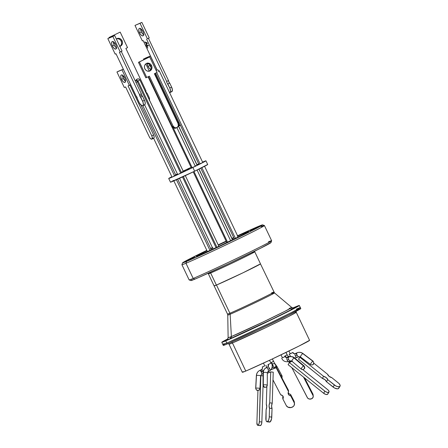 <?xml version="1.0" encoding="UTF-8"?>
<svg xmlns="http://www.w3.org/2000/svg" width="448" height="448" viewBox="0 0 448 448"><rect width="100%" height="100%" fill="white"/><g stroke="black" fill="none" stroke-linecap="round" stroke-linejoin="round"><path stroke-width="0.67" d="M295.249 312.53A37.223 0.823 154.6 0 1 296.257 312.267L288.859 316.35L265.675 327.69L232.434 342.961A37.223 0.823 154.6 0 1 229.006 344.198L242.346 372.294A37.223 0.823 -25.4 0 0 245.778 371.056L232.434 342.961A1.372 1.238 67.2 0 0 231.42 342.166A1.372 1.238 -112.8 0 1 232.434 342.961L229.006 344.198L228.29 343.521M226.778 343.045A42.924 0.946 154.6 0 1 222.824 344.473A42.924 0.946 -25.4 0 0 226.778 343.045L227.22 343.974L226.778 343.045L222.846 344.411L223.86 343.728L222.902 344.49L226.778 343.045L225.747 340.872A42.924 0.946 154.6 0 1 221.794 342.3A42.924 0.946 154.6 0 1 227.87 338.845L221.816 342.244L225.747 340.872L226.778 343.045L228.62 342.261L226.778 343.045A42.924 0.946 -25.4 0 0 270.553 322.829A42.924 0.946 -25.4 0 0 300.373 307.647A42.924 0.946 154.6 0 1 270.553 322.829A42.924 0.946 154.6 0 1 226.778 343.045M221.794 342.3L223.266 345.402A42.924 0.946 -25.4 0 0 227.22 343.974A42.924 0.946 -25.4 0 0 270.995 323.758A42.924 0.946 -25.4 0 0 300.815 308.577L300.373 307.647A42.924 0.946 154.6 0 0 296.419 309.075L297.926 308.454L296.419 309.075M224.302 344.658L223.289 345.341L223.77 345.318L229.062 343.19L256.883 330.478L288.478 315.213L300.742 308.56M298.368 309.383L296.862 310.005M296.257 312.267A37.223 0.823 154.6 0 1 270.396 325.427A37.223 0.823 154.6 0 1 232.434 342.961L245.778 371.056A37.223 0.823 -25.4 0 0 283.735 353.528A37.223 0.823 -25.4 0 0 309.596 340.362L296.257 312.267L296.184 311.282M243.242 371.65L242.368 372.243L242.782 372.221L247.369 370.378L271.499 359.352L298.894 346.114L309.529 340.346M300.35 307.709L290.69 312.95L271.544 322.353L228.62 342.261L271.544 322.353L293.059 311.741L300.3 307.63M186.956 169.781L188.563 169.047L186.956 169.781M195.115 165.911L195.832 165.614L195.149 165.984M181.518 172.659L178.78 174.037M193.732 166.947L191.391 167.994M198.722 164.338L201.746 162.96L198.722 164.338M183.21 171.175L185.573 170.117L182.588 171.59M175.711 174.916L177.498 174.115M177.503 174.138L175.476 175.151M181.384 172.379L183.473 171.45L181.395 172.497M187.645 169.243L189.258 168.51L187.645 169.243M181.278 172.631L183.316 171.69L181.121 172.754M173.606 176.198L176.624 174.821L173.606 176.198M168.711 178.472L170.481 182.196A20.602 0.454 -25.4 0 0 194.656 171.198L192.886 167.474A20.602 0.454 154.6 0 1 168.711 178.472A20.602 0.454 154.6 0 1 171.847 176.702L168.784 178.388L170.99 177.626L189.314 169.193L203.818 162.042L205.828 160.798L202.58 162.109A20.602 0.454 154.6 0 1 205.934 160.798A20.602 0.454 154.6 0 1 192.886 167.474L194.656 171.198L207.598 164.522M175.65 174.782A20.602 0.454 154.6 0 1 177.402 173.919L175.65 174.782M198.694 163.845L196.913 164.657A20.602 0.454 154.6 0 1 198.694 163.845M191.089 167.356L183.182 171.114A20.602 0.454 154.6 0 1 191.089 167.356M191.464 167.72L191.184 167.815L191.442 167.67M194.964 165.978L195.821 165.626L194.998 166.057M181.205 172.805L178.674 174.07M193.469 167.104L191.61 167.894M198.89 164.086L198.033 164.438L198.856 164.007M182.997 171.276L183.938 170.951M175.437 175.045L177.542 174.098L175.762 175.017M181.462 172.542L183.31 171.696L181.485 172.592M181.35 172.39L183.456 171.45L181.434 172.48M173.589 180.438L172.598 180.953M170.554 182.112L194.656 171.198A20.602 0.454 -25.4 0 0 207.704 164.522L205.934 160.798M191.352 167.91L191.055 168.028L191.335 167.871M198.822 164.119L198.022 164.45L198.783 164.041M273.504 361.351L271.432 362.382L273.51 361.346L272.362 358.943L275.072 364.224C275.083 363.804 274.305 363.67 272.737 363.815M272.255 364.062A6.25 0.566 64.7 0 0 274.551 367.668A6.25 0.566 -115.3 0 1 272.255 364.062M274.562 367.657A2.128 2.122 -129 0 0 274.966 364.073A2.128 2.122 51 0 1 274.562 367.657M136.959 79.212L137.329 79.038A1.921 1.915 51 0 1 139.888 79.957L183.249 171.282L139.888 79.957L137.889 80.948L139.888 79.957A1.921 1.915 -129 0 0 137.329 79.038L136.959 79.212A1.921 1.915 -129 0 0 136.55 79.475A1.921 1.915 51 0 1 136.959 79.212M185.321 175.638L218.893 246.327L199.03 255.36A28.913 0.638 154.6 0 1 196.459 256.284A28.913 0.638 154.6 0 1 206.993 250.712L197.938 255.338L196.498 256.295L199.03 255.36A28.913 0.638 154.6 0 0 228.508 241.752A28.913 0.638 154.6 0 0 248.696 231.476L248.696 231.476A28.913 0.638 154.6 0 0 246.126 232.4L246.355 232.887L246.126 232.4L248.433 231.711L242.032 235.122L218.893 246.327M183.26 171.276L139.888 79.957M272.255 367.394L273.325 367.853L275.145 367.27A2.128 2.122 -129 0 0 275.722 364.706L275.722 364.706A2.128 2.122 51 0 1 275.162 367.254M280.834 375.575A2.128 1.103 151.6 0 1 282.072 375.956A2.128 1.103 151.6 0 1 281.669 377.188A2.128 1.103 -28.4 0 0 282.061 375.934L276.819 366.251A2.128 1.103 151.6 0 1 276.567 367.332A2.128 1.103 -28.4 0 0 276.808 366.24L274.714 363.664M274.742 363.709A2.128 2.122 51 0 1 275.722 364.706A2.128 2.122 -129 0 0 274.742 363.709M136.55 79.475A1.921 1.915 -129 0 0 135.957 80.354M261.75 371.784A2.128 0.706 64.2 0 1 261.475 369.606M259.722 370.457A6.25 5.897 68.2 0 0 256.469 375.502A6.25 5.897 -111.8 0 1 259.722 370.457A2.128 0.706 64.2 0 1 261.29 372.114A2.128 0.706 -115.8 0 0 259.722 370.457A2.128 0.706 64.2 0 0 259.706 370.462A2.128 0.706 64.2 0 1 259.706 370.462A2.128 0.706 -115.8 0 0 259.694 370.468L261.481 369.606C262.506 368.721 262.752 367.858 262.214 367.018L262.332 366.979A1.994 1.876 -111.8 0 1 261.492 369.594A2.128 0.706 64.2 0 1 263.066 371.258L261.29 372.114A2.128 0.706 64.2 0 1 261.565 374.293A2.128 0.706 -115.8 0 0 261.29 372.114L263.066 371.258A2.128 0.706 64.2 0 1 263.206 371.577A2.128 0.706 -115.8 0 0 263.066 371.258A2.128 0.706 -115.8 0 0 261.492 369.594A2.128 0.706 -115.8 0 0 261.481 369.606A1.994 1.876 68.2 0 0 262.332 366.979L263.486 366.363M256.469 375.502A2.128 0.314 3.1 0 1 258.821 375.413A2.128 0.314 3.1 0 1 260.613 375.816A2.128 0.314 -176.9 0 0 258.832 375.418A2.128 0.314 -176.9 0 0 256.469 375.502L255.78 388.214A1.921 1.814 68.2 0 0 257.505 390.298L257.897 390.337A1.921 1.814 68.2 0 0 258.737 390.214A1.921 1.814 -111.8 0 1 257.897 390.337L257.505 390.298A1.921 1.814 -111.8 0 1 255.78 388.214A2.128 0.314 3.1 0 1 258.143 388.125A2.128 0.314 3.1 0 1 259.93 388.528C259.386 389.883 258.978 390.449 258.714 390.219C257.387 390.046 256.911 391.53 255.679 388.304A2.128 0.314 3.1 0 1 255.78 388.214L256.469 375.502A2.128 0.314 -176.9 0 0 256.362 375.592A2.128 0.314 3.1 0 1 256.469 375.502M259.918 388.494A2.128 0.314 -176.9 0 0 258.026 388.119A2.128 0.314 -176.9 0 0 255.78 388.214M264.796 365.842L263.491 363.093L264.796 365.842L262.332 366.979L264.796 365.842M210.011 250.46L176.428 179.738L210.011 250.46M174.535 175.75L141.019 105.168L174.535 175.75M259.93 388.528L260.613 375.822L261.565 374.293A2.128 0.706 64.2 0 1 261.548 374.298M265.95 365.226L266.672 367.494M287.134 354.928L284.704 356.115L287.235 354.861L285.958 352.453L287.134 354.928M289.027 356.938A2.128 2.01 -119.1 0 0 288.462 356.765A2.128 2.01 60.9 0 1 289.027 356.938A2.128 1.299 65.6 0 0 288.96 356.972C291.239 356.244 293.143 356.58 294.666 357.974A2.128 0.61 130.2 0 0 294.162 358.036A2.128 0.61 -49.8 0 1 294.666 357.98L297.091 357.459A2.128 0.902 -114.8 0 1 295.4 355.953A2.128 0.902 -114.8 0 1 295.282 353.606A1.994 1.803 61.9 0 1 292.79 352.565L289.29 354.183M178.349 125.821L197.142 165.407L178.349 125.821M198.906 169.126L232.484 239.831L198.906 169.126M288.215 356.485A2.128 2.01 60.9 0 1 289.772 356.686A2.128 2.01 -119.1 0 0 288.215 356.485M271.488 362.958A6.25 5.225 -113.5 0 1 269.545 370.826M269.461 370.866A2.128 1.17 -116.2 0 0 269.489 370.854A2.128 1.17 -116.2 0 0 269.623 368.474A2.128 1.17 -116.2 0 0 267.635 367.018A1.994 1.663 66.5 0 0 268.274 364.487L268.8 364.162M267.254 385.263A2.128 0.543 -179.8 0 0 265.558 384.798A2.128 0.543 -179.8 0 0 263.312 385.05L263.357 372.613A6.25 5.225 -113.5 0 1 266.073 367.791A2.128 1.17 63.8 0 1 268.061 369.247L269.623 368.474L268.061 369.247A2.128 1.17 63.8 0 1 267.926 371.622A2.128 1.17 -116.2 0 0 268.061 369.247A2.128 1.17 -116.2 0 0 266.073 367.791A6.25 5.225 66.5 0 0 263.357 372.613A2.128 0.543 0.2 0 1 265.748 372.366A2.128 0.543 0.2 0 1 267.322 372.898A2.128 0.543 -179.8 0 0 265.748 372.366A2.128 0.543 -179.8 0 0 263.357 372.613L263.312 385.05A1.921 1.607 66.5 0 0 264.964 387.167L265.322 387.218A1.921 1.607 66.5 0 0 266.112 387.117A1.921 1.607 -113.5 0 1 265.322 387.218L264.964 387.167A1.921 1.607 -113.5 0 1 263.312 385.05A2.128 0.543 0.2 0 1 265.703 384.81A2.128 0.543 0.2 0 1 267.277 385.342A2.128 0.543 0.2 0 1 266.986 385.61A1.921 1.607 -113.5 0 1 266.112 387.117M135.537 80.522L135.251 80.651L135.537 80.522A1.921 1.053 63.8 0 1 137.329 81.838A1.921 1.053 -116.2 0 0 135.537 80.522M135.99 82.477L137.329 81.838L135.99 82.477M267.949 364.61L270.945 363.233L269.539 360.27L270.945 363.233L268.274 364.487A1.994 1.663 -113.5 0 1 267.635 367.018A2.128 1.17 -116.2 0 0 267.607 367.035C268.246 366.934 268.363 366.128 267.949 364.61M216.065 247.654L182.493 176.96L216.065 247.654M180.695 173.169L137.329 81.838L180.695 173.169M263.043 385.403A2.128 0.543 -179.8 0 1 263.312 385.05A2.128 0.543 0.2 0 0 263.021 385.325C264.214 388.399 264.796 387.016 266.095 387.122C266.521 387.218 266.913 386.624 267.277 385.342L267.322 372.898L267.926 371.622A2.128 1.17 63.8 0 1 267.898 371.633M263.357 372.613A2.128 0.543 -179.8 0 0 263.066 372.882A2.128 0.543 0.2 0 1 263.357 372.613M263.021 385.325L263.066 372.882C262.853 371.078 263.85 369.387 266.045 367.802A2.128 1.17 -116.2 0 0 266.011 367.825A2.128 1.17 63.8 0 1 266.045 367.802A2.128 1.17 63.8 0 1 266.073 367.791M271.471 362.914L271.796 362.785C273.157 366.257 272.384 368.95 269.489 370.854A2.128 1.17 63.8 0 0 269.623 368.474A2.128 1.17 63.8 0 0 267.635 367.018M135.15 80.702L135.302 80.623C136.298 80.035 137.256 80.293 138.18 81.39L137.329 81.838L138.163 81.39M296.996 352.811A2.128 0.902 -114.8 0 1 297.018 352.806L295.305 353.595A2.128 0.902 65.2 0 0 295.282 353.606A2.128 0.902 65.2 0 0 295.4 355.953L297.114 355.163A2.128 0.902 65.2 0 0 298.805 356.67A2.128 0.902 -114.8 0 1 298.805 356.67A2.128 0.902 -114.8 0 1 297.114 355.163A2.128 0.902 -114.8 0 1 296.996 352.811A6.25 5.656 61.9 0 1 302.786 353.578A2.128 0.409 -52.9 0 1 303.01 353.545A2.128 0.409 127.1 0 0 302.786 353.578L312.855 361.2A1.921 1.742 61.9 0 1 313.404 363.838L313.197 364.157A1.921 1.742 61.9 0 1 312.575 364.728A1.921 1.742 -118.1 0 0 313.197 364.157L313.404 363.838A1.921 1.742 -118.1 0 0 312.855 361.2A2.128 0.409 -52.9 0 1 313.079 361.161C314.054 363.222 313.891 364.409 312.598 364.717C312.525 365.081 311.83 365.025 310.509 364.56A2.128 0.409 -52.9 0 1 311.22 362.953A2.128 0.409 -52.9 0 1 312.855 361.2L302.786 353.578A2.128 0.409 127.1 0 0 301.151 355.331A2.128 0.409 127.1 0 0 300.44 356.938A2.128 0.409 -52.9 0 1 301.157 355.326A2.128 0.409 -52.9 0 1 302.786 353.578A6.25 5.656 -118.1 0 0 296.996 352.811A2.128 0.902 65.2 0 0 297.114 355.163L295.4 355.953A2.128 0.902 65.2 0 0 297.091 357.459A2.128 0.902 65.2 0 0 297.108 357.448M158.222 71.551L159.342 71.07C158.418 70.006 157.534 69.714 156.699 70.19L156.526 70.28A1.921 0.818 65.2 0 0 156.262 70.784A1.921 0.818 -114.8 0 1 156.526 70.28L156.128 70.498M290.875 356.546L289.122 354.284L290.242 353.797L288.926 351.019L290.242 353.797L292.79 352.565A1.994 1.803 -118.1 0 0 295.282 353.606M156.716 72.587L199.993 163.733L156.716 72.587M201.863 167.664L235.446 238.386L201.863 167.664M310.733 364.521A2.128 0.409 -52.9 0 1 310.509 364.56L300.44 356.938A2.128 0.409 -52.9 0 0 300.67 356.905M297.018 352.806L297.018 352.806C299.118 351.938 301.112 352.184 303.01 353.545L313.079 361.161M291.838 352.946L292.964 352.458C293.619 353.534 294.398 353.909 295.305 353.595A2.128 0.902 -114.8 0 1 296.996 355.102M312.855 361.2A2.128 0.409 127.1 0 0 311.298 362.841A2.128 0.409 127.1 0 0 310.481 364.51M282.436 357.812L285.13 356.524L282.436 357.812L281.019 354.827L282.436 357.812M281.674 358.131C282.878 361.127 285.387 362.258 289.212 361.53A2.128 1.299 -114.4 0 1 287.174 360.186A2.128 1.299 -114.4 0 1 287.42 357.672A1.994 1.574 63 0 1 285.13 356.524L285.522 356.306L285.13 356.524A1.994 1.574 -117 0 0 287.42 357.672A2.128 1.299 65.6 0 0 287.174 360.186A2.128 1.299 65.6 0 0 289.212 361.53A2.128 1.299 65.6 0 0 289.246 361.514M304.13 366.01A2.128 0.61 130.2 0 0 303.576 365.999L294.162 358.036A6.25 4.945 -117 0 0 288.921 356.989A6.25 4.945 63 0 1 294.162 358.036L303.576 365.999A1.921 1.523 63 0 1 304.192 368.598L304.024 368.9A1.921 1.523 63 0 1 303.475 369.438A1.921 1.523 63 0 1 301.829 369.124A2.128 0.61 -49.8 0 1 301.33 369.186A2.128 0.61 -49.8 0 1 301.851 367.668A2.128 0.61 -49.8 0 1 303.576 365.999A2.128 0.61 -49.8 0 1 304.08 365.938C305.43 368.794 304.606 368.105 303.492 369.426C303.442 369.818 302.725 369.734 301.33 369.186L291.917 361.228A2.128 0.61 -49.8 0 1 292.438 359.705A2.128 0.61 -49.8 0 1 294.162 358.036A2.128 0.61 130.2 0 0 292.438 359.705A2.128 0.61 130.2 0 0 291.917 361.228A2.128 0.61 -49.8 0 0 292.415 361.166M173.163 127.68L192.186 167.742L173.163 127.68M193.978 171.522L227.55 242.217L193.978 171.522M288.674 359.503L287.174 360.186L288.674 359.503A2.128 1.299 65.6 0 0 290.713 360.847A2.128 1.299 -114.4 0 1 288.674 359.503A2.128 1.299 -114.4 0 1 288.921 356.989A2.128 1.299 65.6 0 0 288.674 359.503M290.746 360.83A2.128 1.299 -114.4 0 1 290.713 360.847L289.212 361.53M288.921 356.989A2.128 1.299 -114.4 0 1 288.954 356.972L287.454 357.655A2.128 1.299 65.6 0 0 287.42 357.672M284.76 356.625L285.522 356.306C286.233 357.42 286.877 357.868 287.454 357.655M303.475 369.438A1.921 1.523 -117 0 0 304.024 368.9L304.192 368.598A1.921 1.523 -117 0 0 303.576 365.999A2.128 0.61 130.2 0 0 301.941 367.545A2.128 0.61 130.2 0 0 301.274 369.113M214.133 285.891L227.528 314.104A25.648 0.566 -25.4 0 0 229.891 313.253L216.496 285.04L229.891 313.253C232.036 312.407 245.353 306.393 260.893 298.822C276.158 291.368 275.324 291.29 271.505 292.953M227.326 339.522L228.127 337.725A35.241 0.778 -25.4 0 0 231.375 336.56L263.06 322.006L284.995 311.27L291.794 307.496L274.484 292.902A25.866 0.571 154.6 0 0 272.11 293.765C275.957 292.09 276.797 292.169 261.408 299.69C245.734 307.322 232.305 313.387 230.143 314.233A2.402 2.167 67.2 0 0 229.891 313.253A2.402 2.167 -112.8 0 1 230.143 314.233A25.866 0.571 154.6 0 1 227.758 315.09L227.528 314.104L229.891 313.253A25.648 0.566 -25.4 0 0 256.049 301.168A25.648 0.566 -25.4 0 0 273.868 292.096L271.594 292.914M260.473 263.889L274.484 292.902A25.866 0.571 154.6 0 1 256.637 301.997A25.866 0.571 154.6 0 1 230.143 314.233L227.758 315.09L228.127 337.725L231.375 336.56L230.143 314.233L231.375 336.56A2.402 2.167 -112.8 0 1 230.205 338.699A2.402 2.167 67.2 0 0 231.375 336.56A35.241 0.778 -25.4 0 0 267.473 319.889A35.241 0.778 -25.4 0 0 291.794 307.496L289.162 308.42M293.558 308.034L290.926 309.887L268.794 320.874L230.205 338.699L275.447 317.649L292.561 309.002L294.314 307.815L290.931 309.081M292.824 308A42.924 0.946 154.6 0 1 295.389 306.902A42.924 0.946 154.6 0 1 299.342 305.48A42.924 0.946 154.6 0 1 269.522 320.656A42.924 0.946 154.6 0 1 225.747 340.872L251.67 329.134L280.963 315.101L298.312 306.219L299.32 305.536L298.844 305.558L292.824 308M227.657 339.298L226.778 339.892L227.192 339.875L230.205 338.699L230.535 337.725M260.238 226.016L250.09 230.894L260.238 226.016M237.619 235.9L246.501 231.784L237.614 236.118M194.538 257.057L184.397 261.934L194.538 257.057M208.79 251.093L198.649 255.97L208.79 251.093M241.64 235.575L231.498 240.453L241.64 235.575M260.473 263.861L243.068 272.765L216.384 285.09L210.638 272.994A1.372 1.243 67.3 0 0 210.101 272.384A1.372 1.243 -112.7 0 1 210.638 272.994L208.359 273.812L214.099 285.908A25.687 0.566 -25.4 0 0 216.384 285.09A25.687 0.566 -25.4 0 0 242.57 273A25.687 0.566 -25.4 0 0 260.506 263.872L254.761 251.782A25.687 0.566 154.6 0 1 236.824 260.91A25.687 0.566 154.6 0 1 210.638 272.994L216.384 285.09L214.334 285.701M182.566 262.858A44.296 0.974 154.6 0 1 206.825 250.359L184.822 261.436L182.622 262.903L186.502 261.47A44.296 0.974 154.6 0 1 182.566 262.858L181.91 264.684A45.668 1.008 -25.4 0 0 185.97 263.256A45.668 1.008 -25.4 0 0 232.971 241.55A45.668 1.008 -25.4 0 0 264.404 225.518L262.573 224.862A44.296 0.974 154.6 0 1 232.086 240.419A44.296 0.974 154.6 0 1 186.502 261.47L185.97 263.256L193.189 278.449L194.891 279.143A44.296 0.974 -25.4 0 0 239.624 258.507A44.296 0.974 -25.4 0 0 270.984 242.581L271.639 240.75A45.668 1.008 154.6 0 1 239.299 257.169A45.668 1.008 154.6 0 1 193.189 278.449A45.668 1.008 -25.4 0 0 239.747 256.956A45.668 1.008 -25.4 0 0 271.639 240.727L264.421 225.529A45.668 1.008 154.6 0 1 232.529 241.763A45.668 1.008 154.6 0 1 185.97 263.256A45.668 1.008 154.6 0 1 181.91 264.712L189.129 279.905A45.668 1.008 -25.4 0 0 193.189 278.449L185.97 263.256L186.502 261.47L209.311 251.194L239.893 236.639L260.333 226.324L262.534 224.857L258.653 226.29A44.296 0.974 154.6 0 1 262.573 224.862M268.369 241.853A45.668 1.008 154.6 0 1 271.639 240.75M210.812 248.83A28.913 0.638 154.6 0 1 212.565 247.979L210.812 248.83M218.355 245.19A28.913 0.638 154.6 0 1 226.262 241.433L218.355 245.19M232.081 238.711A28.913 0.638 154.6 0 1 233.85 237.894L232.081 238.711M237.726 236.118A28.913 0.638 154.6 0 1 246.126 232.4L237.726 236.118M261.156 226.66A45.668 1.008 154.6 0 1 264.421 225.529M207.99 273.347L208.359 273.812A25.687 0.566 154.6 0 0 210.638 272.994C212.738 272.177 225.977 266.202 241.601 258.597C256.945 251.104 256.256 250.958 252.482 252.599A25.687 0.566 154.6 0 1 254.761 251.782L254.632 251.199M270.928 242.536L260.775 248.136L229.236 263.463L198.962 277.396L192.209 280.218L191.016 280.577L192.097 279.748M258.653 226.29L237.558 235.771A44.296 0.974 154.6 0 1 258.653 226.29M233.699 237.563L231.93 238.392A44.296 0.974 154.6 0 1 233.699 237.563M226.117 241.125L218.204 244.877A44.296 0.974 154.6 0 1 226.117 241.125M212.414 247.654L210.655 248.506A44.296 0.974 154.6 0 1 212.414 247.654M237.199 236.113L246.506 231.79L237.703 236.079M212.918 247.733L210.633 248.875M193.189 278.449A45.668 1.008 154.6 0 1 189.146 279.922L190.977 280.571A44.296 0.974 -25.4 0 0 194.891 279.143L193.189 278.449M212.542 247.929L210.795 248.797M328.978 392.062A3.091 1.428 -148.8 0 0 327.785 389.726L302.82 369.634L328.21 390.107L329.011 391.272L328.67 392.336L327.477 392.426L325.377 391.541L289.374 362.594L291.973 361.278L289.374 362.594L324.89 391.188L323.63 393.271A3.091 1.428 31.2 0 0 327.41 394.419L328.67 392.336A3.091 1.428 -148.8 0 1 324.89 391.188L323.63 393.271L288.109 364.678L289.374 362.594L288.109 364.678L323.63 393.271L325.702 394.386L327.41 394.419A3.091 1.428 31.2 0 0 327.718 394.145L328.978 392.062A3.091 1.428 -148.8 0 1 328.67 392.336L327.645 394.24M338.671 388.416L337.327 388.853L334.488 387.99L326.486 381.746A3.433 1.59 31.2 0 0 322.336 378.403L298.486 359.201L322.336 378.403L325.052 379.753L326.486 381.746L327.746 379.663A3.433 1.59 -148.8 0 0 323.596 376.326L322.336 378.403L323.596 376.326L299.746 357.118L298.486 359.201L300.3 356.838L299.746 357.118L323.596 376.326L326.312 377.67L327.746 379.663L334.359 384.983L333.094 387.066A4.29 1.988 31.2 0 0 338.341 388.662L339.606 386.579A4.29 1.988 -148.8 0 1 334.359 384.983L333.094 387.066L326.486 381.746L327.746 379.663L335.748 385.907L337.943 386.702L339.606 386.579L338.341 388.662A4.29 1.988 31.2 0 0 338.772 388.276L340.032 386.193A4.29 1.988 -148.8 0 1 339.606 386.579L340.127 385.991L340.077 385.095L338.968 383.482L331.761 377.63L329.045 376.286L327.611 374.293L313.79 363.166L327.611 374.293A3.433 1.59 -148.8 0 0 331.761 377.63L338.374 382.956A4.29 1.988 -148.8 0 1 340.032 386.193M116.329 38.998A4.155 3.746 -112.8 0 1 117.107 38.545A4.155 3.746 -112.8 0 1 122.08 40.734L121.184 41.11A4.155 3.746 67.2 0 0 116.67 38.763M115.058 43.254L115.343 44.022A4.155 3.746 -112.8 0 1 115.237 43.786M149.453 100.083A4.29 3.875 -112.8 0 0 149.066 97.272L147.14 93.212A1.719 1.551 -112.8 0 1 145.992 92.243L147.14 93.212L149.066 97.272L149.509 98.885L149.346 100.509M109.183 37.951L108.976 37.514L120.182 32.11L127.546 47.617L125.877 48.429L145.958 90.731L145.992 92.243A1.719 1.551 -112.8 0 1 145.958 90.731L125.877 48.429L127.546 47.617L120.182 32.11L108.976 37.514L109.878 37.139L110.074 37.548L109.878 37.139L108.976 37.514L109.183 37.951M119.594 46.508L120.747 45.59L121.453 44.246L121.61 42.672L121.184 41.11L120.243 39.799L118.933 38.937L116.721 38.752M115.69 44.632A4.155 3.746 -112.8 0 1 115.343 44.022L115.752 44.722M119.801 46.379L121.649 45.214L122.354 43.865L122.506 42.291L122.08 40.734L121.145 39.418L119.834 38.562L118.356 38.282L116.306 39.015M119.857 46.362A4.155 3.746 67.2 0 0 121.184 41.11L122.08 40.734A4.155 3.746 -112.8 0 1 120.322 46.206A4.155 3.746 -112.8 0 1 119.829 46.368M146.227 63.594L148.422 63.778L149.722 64.635L150.651 65.934L151.553 65.554A4.122 3.718 -112.8 0 1 149.8 70.986A4.122 3.718 -112.8 0 1 144.866 68.818L144.441 67.267L144.592 65.71L145.298 64.372L146.44 63.465L147.857 63.123L149.324 63.403L150.618 64.254L151.553 65.554L151.973 67.105L151.822 68.667L151.122 70L149.974 70.907L148.562 71.249L147.095 70.969L145.796 70.118L144.866 68.818A4.122 3.718 -112.8 0 1 146.614 63.386A4.122 3.718 -112.8 0 1 151.553 65.554L150.651 65.934A4.122 3.718 67.2 0 0 146.177 63.61M148.781 57.299L138.471 62.322L145.835 77.829L138.471 62.322L149.682 56.918L139.373 61.947L146.737 77.454L149.38 76.16L173.09 126.09L174.759 127.708L176.921 127.658L178.304 125.978L178.102 123.642L154.398 73.718L157.041 72.425L149.682 56.918L148.781 57.299M176.792 127.719L175.89 128.094A3.091 2.789 67.2 0 1 172.189 126.47L173.09 126.09A3.091 2.789 -112.8 0 0 176.792 127.719A3.091 2.789 -112.8 0 0 178.102 123.642L154.398 73.718L157.041 72.425L149.682 56.918L139.373 61.947L146.737 77.454L149.38 76.16L173.09 126.09L172.189 126.47L148.506 76.591L172.189 126.47L173.858 128.083L176.019 128.038M149.335 71.142A4.122 3.718 67.2 0 0 150.651 65.934L151.071 67.48L150.92 69.042L150.22 70.381L149.072 71.288M139.373 61.947L138.471 62.322L139.373 61.947M146.737 77.454L145.835 77.829L146.737 77.454M149.481 64.417A4.122 1.775 -116 0 0 149.918 65.509L148.075 66.41A4.122 1.775 64 0 1 147.308 63.51M150.399 56.011L145.348 58.128L150.399 56.011L157.063 70.045L150.399 56.011L143.511 59.03L143.836 59.707L143.511 59.03L150.399 56.011M179.01 124.841L179.698 125.283M180.001 125.345L180.482 125.143M151.172 67.463L149.363 64.036M148.753 57.31L148.562 56.907L148.753 57.31M145.807 63.868L149.268 71.159L145.807 63.868M178.433 126.19L178.909 125.009L178.332 122.886L154.874 73.483L178.332 122.886A3.091 1.333 64 0 1 178.601 126.084M151.127 69.507L149.806 68.835L148.456 67.122L147.526 64.932L147.336 63.006M179.071 122.528L178.332 122.886L179.071 122.528M178.461 126.179L180.298 125.283A3.091 1.333 -116 0 0 180.365 125.244M150.78 69.44A4.122 1.775 64 0 1 148.075 66.41L149.918 65.509A4.122 1.775 -116 0 0 151.054 67.323M122.584 75.197L124.785 77.986A4.122 1.775 64 0 1 124.953 82.376A4.122 1.775 64 0 1 121.509 79.363A4.122 1.775 64 0 1 121.335 74.973A4.122 1.775 64 0 1 124.785 77.986L125.49 80.17L125.199 82.191L124.152 82.376L122.763 81.312L121.195 78.624L120.736 76.53L121.094 75.158L121.733 74.889L122.584 75.197A4.122 1.775 -116 0 0 123.346 78.467L121.509 79.363L123.346 78.467L122.601 75.068M123.318 69.177L118.776 71.086L123.318 69.177M152.438 137.799L153.126 138.236M153.434 138.298L154.067 137.838L154.179 137.066L153.602 134.943L129.926 85.086L153.602 134.943L151.76 135.839L128.055 85.91L129.349 85.366L121.99 69.86L116.939 71.982L124.298 87.489L125.597 86.946L149.587 137.407L150.601 138.695L151.861 139.149L152.337 137.967L151.76 135.839A3.091 1.333 64 0 1 151.889 139.132A3.091 1.333 64 0 1 149.307 136.87L125.597 86.946L124.298 87.489L116.939 71.982L118.776 71.086L123.334 69.205L121.99 69.86L129.349 85.366L130.698 84.711L128.055 85.91L151.76 135.839L153.602 134.943A3.091 1.333 -116 0 1 153.726 138.236L151.889 139.132M125.541 81.256L123.346 78.467A4.122 1.775 -116 0 0 125.541 81.25M139.541 32.799A4.155 1.786 64 0 1 139.373 28.375A4.155 1.786 64 0 1 142.845 31.416L143.556 33.617L143.472 35.308L142.974 35.862L141.753 35.616L140.347 34.182L139.222 32.054L138.762 29.943L139.121 28.566L139.765 28.291L141.098 28.963L142.845 31.416A4.155 1.786 64 0 1 143.013 35.846A4.155 1.786 64 0 1 139.541 32.799L141.378 31.903L139.541 32.799M140.616 28.599A4.155 1.786 -116 0 0 141.378 31.903L140.633 28.476M147.398 38.802L140.034 23.296L134.982 25.413L142.346 40.919L143.164 40.578L157.147 70.022L143.164 40.578L142.346 40.919L134.982 25.413L141.876 22.4L134.982 25.413L141.876 22.4L149.234 37.906L141.876 22.4L140.034 23.296L147.398 38.802L149.234 37.906L147.398 38.802M169.54 92.646L170.419 92.014L170.576 90.938L169.77 87.987L166.981 82.802L166.667 81.446L146.58 39.144L166.667 81.446L168.504 80.55L148.439 38.293L168.504 80.55A1.719 0.739 -116 0 0 169.68 83.031L168.818 81.906L168.504 80.55L166.667 81.446A1.719 0.739 64 0 0 167.843 83.927L169.68 83.031L171.612 87.091L169.68 83.031L167.843 83.927L169.77 87.987A4.29 1.848 64 0 1 169.949 92.562A4.29 1.848 64 0 1 169.596 92.646M145.639 42.711L144.67 41.944L147.006 42.734L147.291 43.327L146.35 45.489L146.087 44.934L146.39 44.302L145.639 42.711L146.39 44.302L146.087 44.934L146.35 45.489L147.291 43.327L147.006 42.734L144.67 41.944L145.639 42.711M147.818 48.098L146.541 45.886L148.176 45.203L148.428 45.724L146.978 46.334L147.818 48.098L146.978 46.334L148.428 45.724L148.176 45.203L146.541 45.886L147.818 48.098M170.951 91.661L171.377 91.75M171.746 91.683L172.413 90.042L171.612 87.091L169.77 87.987L171.612 87.091A4.29 1.848 -116 0 1 171.786 91.666L169.949 92.562M144.043 34.944L142.649 33.874L141.378 31.903A4.155 1.786 -116 0 0 143.606 34.726M146.518 45.114L146.087 44.934L146.597 44.016L146.518 45.114M145.998 42.745L145.214 42.364L145.998 42.745M147.14 42.963L146.535 42.98L146.961 43.109L146.507 44.061L147.235 42.974L145.902 42.79L146.815 42.846L145.902 42.79L146.507 44.061L147.235 42.974M146.961 43.109L145.902 42.79L146.507 44.061L146.961 43.109M147.073 46.29L146.826 45.769L147.073 46.29M148.422 45.713L146.978 46.334L148.422 45.713M113.456 41.798A4.155 1.786 -116 0 0 114.218 45.102L112.381 46.004A4.155 1.786 64 0 1 112.213 41.574A4.155 1.786 64 0 1 115.685 44.615L113.943 42.168L113.019 41.58L111.961 41.765L111.602 43.148L111.826 44.514L112.762 46.721L114.122 48.451L115.455 49.123L116.312 48.513L116.396 46.816L115.685 44.615A4.155 1.786 64 0 1 115.853 49.045A4.155 1.786 64 0 1 112.381 46.004L114.218 45.102L115.489 47.074L116.883 48.143M177.733 174.619L144.614 104.871A4.29 1.848 -116 0 0 144.452 100.29L142.61 101.186L140.683 97.126L142.52 96.23L144.452 100.29L142.61 101.186A4.29 1.848 64 0 1 142.789 105.762A4.29 1.848 64 0 1 139.199 102.62L137.273 98.56A1.719 0.739 64 0 0 136.091 96.079L116.01 53.777L115.186 54.118L107.828 38.618L112.874 36.495L120.238 52.002L122.08 51.106L114.716 35.599L109.665 37.716L114.716 35.599L122.08 51.106L119.42 52.349L139.507 94.646A1.719 0.739 64 0 0 139.821 96.001L141.658 95.105A1.719 0.739 -116 0 1 141.344 93.75L139.507 94.646L139.563 95.278L142.94 101.959L143.382 104.731L143.046 105.566L141.954 105.762L139.591 103.365L116.01 53.777L115.186 54.118L107.828 38.618L112.874 36.495L120.238 52.002L119.42 52.349L139.507 94.646L141.344 93.75L121.279 51.498L141.344 93.75L141.658 95.105A1.719 0.739 -116 0 0 142.52 96.23L140.683 97.126A1.719 0.739 64 0 1 139.821 96.001L141.658 95.105L142.52 96.23L145.023 101.83L145.225 103.835L144.586 104.882M144.217 104.95L143.791 104.866M113.473 41.675L114.218 45.102A4.155 1.786 -116 0 0 116.446 47.925M271.768 417.105L269.248 416.814A4.29 1.652 96.6 0 1 267.406 421.736L269.926 422.027A4.29 1.652 -83.4 0 0 271.768 417.105L269.248 416.814L269.528 408.229L272.048 408.52L271.589 418.768L270.262 421.809L267.406 421.736A4.29 1.652 96.6 0 1 267.047 421.792A4.29 1.652 96.6 0 1 265.838 418.242L266.118 409.662L266.05 420.459L266.482 421.422L267.406 421.736L268.654 420L269.192 417.648L269.528 408.229A3.433 1.322 96.6 0 1 269.707 402.842L270.715 371.879L267.322 373.302L270.715 371.879L273.235 372.17L270.715 371.879L269.707 402.842L269.074 405.765L269.528 408.229L272.048 408.52L271.768 417.105M266.874 386.518L266.291 404.275L266.874 386.518M267.047 421.792L269.567 422.083A4.29 1.652 -83.4 0 0 269.926 422.027L269.595 422.089M273.235 372.17L272.227 403.138L269.707 402.842L272.227 403.138L271.589 406.056L272.048 408.52A3.433 1.322 -83.4 0 1 272.227 403.138L273.235 372.17M266.118 409.662L266.75 406.739L266.291 404.275A3.433 1.322 96.6 0 1 266.118 409.662M313.253 396.211L313.096 394.716A3.091 2.587 174.1 0 0 312.861 393.926L313.018 395.422A3.091 2.587 -5.9 0 1 313.253 396.211A3.091 2.587 -5.9 0 1 311.394 398.877A3.091 2.587 -5.9 0 1 307.345 397.639L291.827 367.668L307.636 398.07L309.03 398.972L311.394 398.877L313.046 397.404L313.197 395.903L303.52 377.082L313.018 395.422L312.861 393.926L313.057 395.416M291.463 360.931L288.837 361.682L289.279 362.751L288.865 361.945L291.463 360.931M304.578 377.933L312.861 393.926L304.578 377.933M258.02 425.264A3.091 1.187 96.6 0 1 257.762 425.303A3.091 1.187 96.6 0 1 256.894 422.75L257.561 425.23L260.54 425.555L258.02 425.264L258.922 424.015L259.347 421.719L260.624 375.704L263.054 375.861L260.854 375.609L259.347 421.719A3.091 1.187 96.6 0 1 258.02 425.264M257.762 425.303L260.282 425.6A3.091 1.187 -83.4 0 0 260.54 425.555A3.091 1.187 -83.4 0 0 261.867 422.01L259.347 421.719L261.867 422.01L263.054 385.683L261.828 422.615L261.24 424.76L260.305 425.6M257.947 390.37L256.894 422.75L257.947 390.37M294.498 403.614L294.342 402.119A4.29 3.595 174.1 0 0 294.017 401.027L294.168 402.522A4.29 3.595 -5.9 0 1 294.498 403.614A4.29 3.595 -5.9 0 1 291.917 407.316A4.29 3.595 -5.9 0 1 286.289 405.597L282.85 398.955L286.289 405.597L287.89 407.148L291.116 407.557L293.294 406.482L294.207 405.278L294.426 403.189L290.73 395.881L290.573 394.386L294.017 401.027L294.168 402.522L290.73 395.881A3.433 2.873 -5.9 0 1 288.126 393.411A3.433 2.873 -5.9 0 1 288.574 391.714L276.164 367.746L270.934 369.785L276.164 367.746L276.007 366.251L276.164 367.746L288.574 391.714L288.12 392.991L288.389 394.29L289.324 395.321L290.73 395.881L290.573 394.386L294.358 402.394M268.542 371.319L269.17 372.523L268.542 371.319M272.983 379.893L280.694 394.789L272.983 379.893M272.143 367.758L272.558 367.595L272.143 367.758M275.806 366.33L288.417 390.219L288.574 391.714L288.417 390.219L275.806 366.33M283.097 396.519A3.433 2.873 174.1 0 1 282.694 397.46L282.85 398.955L283.304 397.673L282.638 395.814L280.694 394.789A3.433 2.873 -5.9 0 1 283.298 397.253A3.433 2.873 -5.9 0 1 282.85 398.955L282.694 397.46L283.147 396.178M288.238 392.795L289.173 393.826L290.573 394.386A3.433 2.873 174.1 0 1 288.17 392.655M139.894 79.946C139.44 79.072 138.617 78.753 137.424 78.994L135.951 80.354M282.061 375.934L282.033 377.888M207.43 251.642L173.835 180.886M171.993 177.01L153.608 138.292M261.565 374.293L263.334 373.436M255.679 388.304L256.362 375.592C256.558 373.257 257.673 371.543 259.706 370.462M142.862 105.728L175.829 175.157M177.722 179.15L211.305 249.866M287.33 356.927L288.624 356.91L287.235 354.861M232.59 239.781L199.013 169.075M197.142 165.133L178.388 125.63M288.21 356.474L290.276 356.591M213.074 249.049L179.502 178.338M267.926 371.622L269.489 370.854M266.045 367.802L267.607 367.035M138.18 81.39L181.563 172.76M183.366 176.551L216.933 247.246M159.348 71.064L202.798 162.574M204.568 166.292L238.168 237.048M300.44 356.938L298.805 356.67L297.091 357.459M155.613 73.125L198.89 164.259M200.766 168.207L234.343 238.924M176.943 127.646L195.3 166.303M197.07 170.027L230.642 240.727M304.08 365.938L294.666 357.974M290.713 360.847L291.917 361.228M148.086 76.793L191.442 168.101M193.234 171.881L226.8 242.57M293.692 308.011L291.794 307.496M299.342 305.48L300.373 307.647M144.626 104.866L142.789 105.762"/></g></svg>
